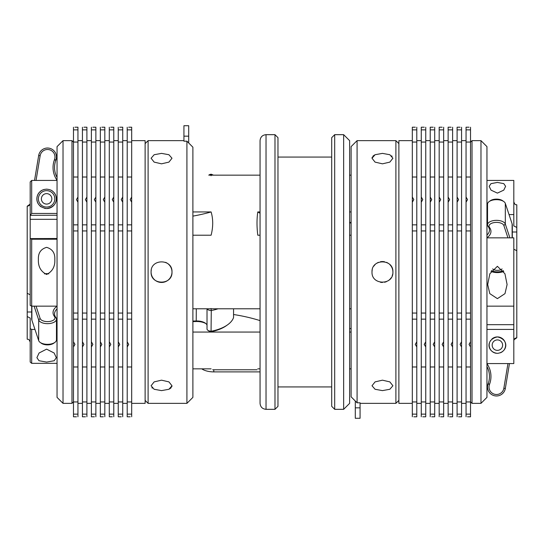 <?xml version="1.0" encoding="UTF-8"?>
<svg xmlns="http://www.w3.org/2000/svg" width="544" height="544" viewBox="0 0 544 544"><rect width="100%" height="100%" fill="white"/><g stroke="black" fill="none" stroke-linecap="round" stroke-linejoin="round"><path stroke-width="0.82" d="M34.537 180.431L38.678 155.496A8.956 8.956 0 0 1 56.454 156.522A8.956 8.956 0 0 1 55.916 160.065L55.828 160.303A20.896 20.896 0 0 0 57.052 177.473M41.521 197.662A5.222 5.222 0 0 0 45.41 203.946A5.222 5.222 0 0 0 51.694 200.056A5.222 5.222 0 0 0 47.804 193.773A5.222 5.222 0 0 0 41.521 197.662M57.052 239.231L31.681 239.231L31.681 306.15L36.047 306.15L40.147 318.492A7.466 3.733 0 0 0 47.94 321.606A7.466 3.733 0 0 0 54.964 318.07A7.466 3.733 0 0 0 54.516 316.594L54.427 316.472A22.392 11.193 180 0 1 53.074 312.045A22.392 11.193 180 0 1 57.052 306.204M57.052 308.924A20.896 10.452 0 0 0 54.563 313.371A20.896 10.452 0 0 0 54.536 313.895A20.896 10.452 0 0 0 55.828 317.506L55.916 317.628A8.956 4.481 180 0 1 56.467 319.178A8.956 4.481 180 0 1 56.454 319.396A8.956 4.481 180 0 1 48.028 323.646A8.956 4.481 180 0 1 38.678 319.906L34.102 306.15M57.052 215.24L30.185 215.336L30.185 305.395L31.681 306.15L31.681 318.913A14.926 7.466 0 0 0 31.878 320.137L38.678 340.592A8.956 4.481 0 0 0 40.202 342.441A8.956 4.481 0 0 0 54.822 342.441A8.956 4.481 0 0 0 56.454 340.082A8.956 4.481 0 0 0 56.467 339.857A8.956 4.481 0 0 0 56.454 339.633M183.933 141.059L183.933 125.718L188.707 125.718L188.707 142.984L192.889 147.186L192.889 397.385L186.918 403.356L186.918 141.188L192.889 147.186M131.689 140.644L145.119 140.644L145.119 403.356L131.689 403.356M71.978 403.356L71.978 140.644L63.022 140.644L63.022 403.356L71.978 403.356L73.474 401.866M63.022 403.356L57.052 397.385L57.052 146.615L63.022 140.644M127.208 127.242C129.18 127.201 129.18 127.201 127.208 127.242C129.18 127.201 129.18 127.201 127.208 127.242L127.208 341.795L128.704 344.393L127.208 346.963L127.208 366.982L131.689 366.982L131.689 416.758C129.717 416.799 129.717 416.799 131.689 416.758C129.717 416.799 129.717 416.799 131.689 416.758M127.208 142.052L131.689 142.052L131.689 197.037L130.193 199.607L131.689 202.205L131.689 197.037M82.43 127.242C84.402 127.201 84.402 127.201 82.43 127.242C84.402 127.201 84.402 127.201 82.43 127.242L82.43 366.982L86.904 366.982L86.904 416.758C84.939 416.799 84.939 416.799 86.904 416.758C84.939 416.799 84.939 416.799 86.904 416.758M100.341 127.242C102.313 127.201 102.313 127.201 100.341 127.242C102.313 127.201 102.313 127.201 100.341 127.242L100.341 366.982L104.822 366.982L104.822 416.758C102.85 416.799 102.85 416.799 104.822 416.758C102.85 416.799 102.85 416.799 104.822 416.758M82.43 142.052L86.904 142.052L86.904 197.037L85.415 199.607L86.904 202.205L86.904 197.037M91.385 127.242C93.357 127.201 93.357 127.201 91.385 127.242C93.357 127.201 93.357 127.201 91.385 127.242L91.385 341.795L92.881 344.393L91.385 346.963L91.385 366.982L95.866 366.982L95.866 416.758C93.894 416.799 93.894 416.799 95.866 416.758C93.894 416.799 93.894 416.799 95.866 416.758M91.385 142.052L95.866 142.052L95.866 202.205L94.37 199.607L95.866 197.037L95.866 366.982M100.341 142.052L104.822 142.052L104.822 202.205L103.326 199.607L104.822 197.037L104.822 366.982M73.474 127.242C75.439 127.201 75.439 127.201 73.474 127.242C75.439 127.201 75.439 127.201 73.474 127.242L73.474 341.795L74.963 344.393L73.474 346.963L73.474 366.982L77.948 366.982L77.948 416.758C75.983 416.799 75.983 416.799 77.948 416.758C75.983 416.799 75.983 416.799 77.948 416.758M73.474 142.052L77.948 142.052L77.948 202.205L76.459 199.607L77.948 197.037L77.948 366.982M109.296 127.242C111.268 127.201 111.268 127.201 109.296 127.242C111.268 127.201 111.268 127.201 109.296 127.242L109.296 341.795L110.792 344.393L109.296 346.963L109.296 366.982L113.778 366.982L113.778 416.758C111.806 416.799 111.806 416.799 113.778 416.758C111.806 416.799 111.806 416.799 113.778 416.758M109.296 142.052L113.778 142.052L113.778 197.037L112.282 199.607L113.778 202.205L113.778 197.037M118.252 127.242C120.224 127.201 120.224 127.201 118.252 127.242C120.224 127.201 120.224 127.201 118.252 127.242L118.252 341.795L119.748 344.393L118.252 346.963L118.252 366.982L122.733 366.982L122.733 416.758C120.761 416.799 120.761 416.799 122.733 416.758C120.761 416.799 120.761 416.799 122.733 416.758M118.252 142.052L122.733 142.052L122.733 197.037L121.237 199.607L122.733 202.205L122.733 197.037M145.119 143.63L148.104 140.644L148.104 403.356L186.918 403.356M152.313 388.13L151.885 387.702M171.992 385.757L168.932 381.881L161.541 380.174L154.156 381.881L151.096 385.757L154.149 389.273L161.541 390.619L168.932 389.273L171.992 385.757L171.788 386.764M151.293 269.953A10.452 10.452 0 0 0 151.096 272C150.443 285.457 172.618 285.505 171.992 272C172.638 258.522 150.45 258.516 151.096 272A10.452 10.452 0 0 0 161.541 282.452A10.452 10.452 0 0 0 165.539 262.344M161.541 153.381L154.156 154.727L151.096 158.243L154.149 162.112L161.541 163.826L168.932 162.112L171.992 158.243L168.932 154.727L161.541 153.381M183.933 141.188L186.918 141.188M472.022 158.243L472.022 403.356L480.978 403.356L480.978 140.644L472.022 140.644L472.022 158.243M480.978 140.644L486.948 146.615L486.948 397.385L480.978 403.356M448.134 202.205L448.134 197.037L449.63 199.607L448.134 202.205L448.134 313.058L452.615 313.058L452.615 416.792L449.63 416.792M448.134 230.942L452.615 230.942L452.615 313.058M355.293 407.837L355.293 418.282L360.067 418.282L360.067 402.812L357.082 402.812L351.111 396.814L355.293 401.016L355.293 407.837L360.067 407.837M382.459 380.174L375.068 381.888L372.008 385.757L375.068 389.273L382.459 390.619L389.844 389.273L392.904 385.757L389.851 381.888L382.459 380.174M398.881 400.37L395.896 403.356L395.896 140.644L357.082 140.644L357.082 402.812M372.239 269.817A10.452 10.452 0 0 0 372.008 272C371.362 285.478 393.55 285.484 392.904 272A10.452 10.452 0 0 0 389.851 264.615M388.266 263.316A10.452 10.452 0 0 0 386.464 262.351M384.506 261.752A10.452 10.452 0 0 0 380.426 261.752M378.468 262.344A10.452 10.452 0 0 0 376.666 263.303M375.074 264.608A10.452 10.452 0 0 0 373.776 266.186M392.904 272C393.557 258.543 371.382 258.495 372.008 272M372.008 158.243L375.068 162.119L382.459 163.826L389.844 162.119L392.904 158.243L389.851 154.727L382.459 153.381L375.068 154.727L372.008 158.243L372.212 157.236M391.687 155.87L392.115 156.298M351.111 396.814L351.111 146.615L357.082 140.644M412.311 140.644L398.881 140.644L398.881 403.356L412.311 403.356M421.267 202.205L421.267 197.037L422.763 199.607L421.267 202.205L421.267 313.058L425.748 313.058L425.748 416.792L422.763 416.792M421.267 230.942L425.748 230.942L425.748 313.058M430.222 202.205L430.222 197.037L431.718 199.607L430.222 202.205L430.222 313.058L434.704 313.058L434.704 416.792L431.718 416.792M430.222 230.942L434.704 230.942L434.704 313.058M412.311 202.205L412.311 197.037L413.807 199.607L412.311 202.205L412.311 313.058L416.792 313.058L416.792 416.792L413.807 416.792M412.311 230.942L416.792 230.942L416.792 313.058M439.178 202.205L439.178 197.037L440.674 199.607L439.178 202.205L439.178 313.058L443.659 313.058L443.659 416.792L440.674 416.792M439.178 230.942L443.659 230.942L443.659 313.058M457.096 202.205L457.096 197.037L458.585 199.607L457.096 202.205L457.096 313.058L461.57 313.058L461.57 416.792L458.585 416.792M457.096 230.942L461.57 230.942L461.57 313.058M466.052 202.205L466.052 197.037L467.541 199.607L466.052 202.205L466.052 313.058L470.526 313.058L470.526 416.792L467.541 416.792M466.052 230.942L470.526 230.942L470.526 313.058M509.463 363.569L505.322 388.504A8.956 8.956 0 0 1 487.546 387.478A8.956 8.956 0 0 1 488.084 383.935L488.172 383.697A20.896 20.896 0 0 0 486.948 366.527M486.948 306.15L513.815 306.15L513.815 237.85L507.953 237.85L503.853 225.508A7.466 3.733 180 0 0 496.06 222.394A7.466 3.733 180 0 0 489.036 225.93A7.466 3.733 180 0 0 489.484 227.406L489.573 227.528A22.392 11.193 -0 0 1 490.926 231.955A22.392 11.193 -0 0 1 486.948 237.796M486.948 235.076A20.896 10.452 180 0 0 489.437 230.629A20.896 10.452 180 0 0 489.464 230.105A20.896 10.452 180 0 0 488.172 226.494L488.084 226.372A8.956 4.481 -0 0 1 487.533 224.822A8.956 4.481 -0 0 1 487.546 224.604A8.956 4.481 -0 0 1 495.972 220.354A8.956 4.481 -0 0 1 505.322 224.094L509.898 237.85M512.319 237.85L512.319 225.087A14.926 7.466 180 0 0 512.122 223.863L505.322 203.408A8.956 4.481 180 0 0 503.798 201.559A8.956 4.481 180 0 0 489.178 201.559A8.956 4.481 180 0 0 487.546 203.918A8.956 4.481 180 0 0 487.533 204.143A8.956 4.481 180 0 0 487.546 204.367M213.785 369.77L213.785 371.892L260.059 371.892L260.059 403.356L260.059 140.644L260.059 175.154L213.425 175.154A35.836 35.836 0 0 0 211.276 174.236L211.058 175.753M260.059 168.259L260.059 375.741L260.059 368.846L257.781 368.846C256.754 370.083 256.754 370.083 257.781 368.846C256.754 370.083 256.754 370.083 257.781 368.846M334.696 409.326L331.704 406.341L331.704 137.659L334.696 134.674L334.696 409.326L343.652 409.326L343.652 134.674L334.696 134.674M274.985 134.674L277.97 137.659L277.97 406.341L274.985 409.326L274.985 134.674L266.03 134.674L266.03 409.326C262.405 408.972 260.413 406.98 260.059 403.356M343.652 134.674L349.622 140.644L349.622 403.356L343.652 409.326M492.721 268.913A5.222 2.611 180 0 0 493.129 269.253A5.222 2.611 180 0 0 497.576 270.354A5.222 2.611 180 0 0 501.663 269.253A5.222 2.611 180 0 0 502.064 268.913M492.17 345.141A5.222 5.222 0 0 0 497.393 350.363A5.222 5.222 0 0 0 502.622 345.141A5.222 5.222 0 0 0 497.393 339.918A5.222 5.222 0 0 0 492.17 345.141M496.312 353.28A8.208 8.208 0 0 1 489.444 343.087M491.851 339.082A8.208 8.208 0 0 1 504.376 349.459M503.574 350.547A8.208 8.208 0 0 1 500.405 352.777M30.185 294.794L27.2 293.27L27.2 206.19C29.022 205.992 30.022 204.979 30.185 203.143M516.8 328.719L516.8 321.259M489.94 341.707A8.208 8.208 0 0 1 490.722 340.36M497.393 336.933C485.452 339.34 486.955 352.308 497.393 353.348C507.838 352.308 509.34 339.354 497.393 336.933M497.393 182.424L490.96 183.654L489.185 186.327L491.008 190.121L497.393 193.113L503.785 190.121L505.607 186.327L503.826 183.654L497.393 182.424M491.49 270.599A8.208 4.107 180 0 0 497.393 271.85A8.208 4.107 180 0 0 503.302 270.599M503.778 271.402A9.704 4.848 0 0 1 497.393 272.598A9.704 4.848 0 0 1 491.008 271.402M497.393 298.636L489.79 293.631L487.689 284.532L489.865 273.748L497.393 266.302L504.934 273.761L507.096 284.532L504.988 293.644L497.393 298.636M31.681 311.998L27.2 311.998L27.2 316.54L30.185 318.063L30.185 328.664L31.681 329.419L31.681 363.338L30.185 362.059L31.681 363.338L57.052 363.338M46.607 190.652A8.208 8.208 0 0 0 38.393 198.859A8.208 8.208 0 0 0 46.607 207.067A8.208 8.208 0 0 0 54.815 198.859A8.208 8.208 0 0 0 46.607 190.652M38.78 204.598A9.704 9.704 0 0 1 39.896 191.855C41.201 190.332 43.438 189.434 46.607 189.156C49.769 189.434 52.006 190.332 53.319 191.855C57.841 195.636 58.562 206.747 46.607 208.563C34.639 206.734 35.374 195.663 39.896 191.855A9.704 9.704 0 0 1 44.384 189.414M45.587 208.508A9.704 9.704 0 0 1 44.601 208.352M41.14 206.876A9.704 9.704 0 0 1 39.828 205.795M38.393 259.468C38.032 266.54 40.78 271.538 46.621 274.462C52.442 271.51 55.175 266.512 54.815 259.468C55.141 253.089 52.414 249.057 46.628 247.357C40.814 249.009 38.073 253.048 38.393 259.468M46.607 362.073L39.005 360.74L36.904 357.673L39.073 353.008L46.607 349.146L54.142 353.015L56.304 357.673L54.196 360.747L46.607 362.073M192.889 332.058L260.059 332.058M192.889 368.846L211.106 368.846C213.234 370.076 213.234 370.076 211.106 368.846M30.185 215.336L30.185 181.941L31.681 180.431L31.681 213.432L57.052 213.432M36.047 306.15L57.052 306.15M31.681 180.431L57.052 180.431M31.681 329.419L34.966 329.419M260.059 308.788L192.889 308.788M205.911 323.612A11.941 5.97 0 0 0 196.207 321.524L192.889 321.613M233.56 314.514A111.948 55.978 180 0 1 260.059 320.62M227.501 324.877L226.277 325.74A34.347 17.17 180 0 1 211.058 331.758A2.985 1.496 180 0 1 209.059 331.14L207.842 330.283A4.481 2.237 0 0 0 211.276 331.221A35.836 17.918 0 0 0 227.501 324.877A35.836 17.918 0 0 0 233.553 317.58A2.985 1.496 0 0 0 233.56 317.506A2.985 1.496 0 0 0 233.553 317.431M29.961 204.299L27.2 206.19M211.276 174.236A4.481 4.481 0 0 0 208.767 175.154L260.059 175.154M486.948 324.686L513.815 324.686L513.815 329.419L486.948 329.419M351.111 328.433A111.948 55.978 0 0 0 349.622 328.732M351.111 332.058L349.622 332.058M349.622 308.788L351.111 308.788M351.111 211.942L349.622 211.942M260.059 211.942L257.781 211.942A111.948 55.978 180 0 0 260.059 213.262M512.319 232.002L516.8 232.002L516.8 227.46L513.815 225.937L513.815 214.581L509.034 214.581M349.622 222.428L351.111 222.387M513.815 249.206L516.8 250.73L516.8 232.002M257.781 211.942C256.754 219.082 256.754 226.834 257.781 235.212L260.059 235.212M349.622 235.212L351.111 235.212M351.111 368.846L349.622 368.846M514.039 339.701L516.8 337.81C514.978 338.008 513.978 339.021 513.815 340.857M513.815 329.419L513.815 363.569L486.948 363.569M513.815 180.431L486.948 180.431L513.815 180.431L513.815 214.581M351.111 175.154L349.622 175.154L351.111 175.154M192.889 211.942L211.106 211.942A111.948 55.978 0 0 1 192.889 216.118M192.889 235.212L211.106 235.212C213.234 226.875 213.234 219.123 211.106 211.942M513.815 306.15L513.815 324.686M30.185 362.059L30.185 328.664M30.185 342.156C28.689 337.987 28.07 339.776 27.2 339.17L27.2 316.54M27.2 293.27L27.2 311.998M513.815 201.844C515.372 206.054 515.998 204.238 516.8 204.83L516.8 227.46M516.8 250.73L516.8 337.81M30.185 238.605L57.052 238.51M57.052 219.314L30.185 219.314M50.667 190.046A9.704 9.704 0 0 1 46.607 208.563M31.681 239.231L30.376 238.51M30.376 215.24L31.681 213.432M507.953 237.85L486.948 237.85M213.785 371.892A14.926 7.466 180 0 1 201.749 368.846M487.533 213.812A20.896 10.452 -0 0 1 486.948 214.397M351.111 222.938L349.622 222.972M489.178 201.559L490.396 200.695A7.466 3.733 -0 0 1 502.581 200.695L503.798 201.559M486.948 363.684A22.392 22.392 0 0 1 489.573 384.214L489.484 384.452A7.466 7.466 0 0 0 494.578 394.25A7.466 7.466 0 0 0 503.853 388.26L507.953 363.569M470.526 127.242C468.561 127.201 468.561 127.201 470.526 127.242L470.526 230.942M469.037 127.208L466.052 127.208L466.052 197.037M466.052 416.758C468.017 416.799 468.017 416.799 466.052 416.758L466.052 414.134L470.526 414.134M466.052 313.058L466.052 401.948L470.526 401.948M466.052 401.948L466.052 414.134M466.052 366.982L470.526 366.982M470.526 346.963L469.037 344.393L470.526 341.795M466.052 319.151L470.526 319.151M466.052 224.849L470.526 224.849M466.052 177.018L470.526 177.018M466.052 142.052L470.526 142.052M466.052 129.866L470.526 129.866M461.57 127.242C459.598 127.201 459.598 127.201 461.57 127.242L461.57 230.942M460.081 127.208L457.096 127.208L457.096 197.037M457.096 416.758C459.061 416.799 459.061 416.799 457.096 416.758L457.096 414.134L461.57 414.134M457.096 313.058L457.096 401.948L461.57 401.948M457.096 401.948L457.096 414.134M457.096 366.982L461.57 366.982M461.57 346.963L460.081 344.393L461.57 341.795M457.096 319.151L461.57 319.151M457.096 224.849L461.57 224.849M457.096 177.018L461.57 177.018M457.096 142.052L461.57 142.052M457.096 129.866L461.57 129.866M443.659 127.242C441.687 127.201 441.687 127.201 443.659 127.242L443.659 230.942M442.163 127.208L439.178 127.208L439.178 197.037M439.178 416.758C441.15 416.799 441.15 416.799 439.178 416.758L439.178 414.134L443.659 414.134M439.178 313.058L439.178 401.948L443.659 401.948M439.178 401.948L439.178 414.134M439.178 366.982L443.659 366.982M443.659 346.963L442.163 344.393L443.659 341.795M439.178 319.151L443.659 319.151M439.178 224.849L443.659 224.849M439.178 177.018L443.659 177.018M439.178 142.052L443.659 142.052M439.178 129.866L443.659 129.866M416.792 127.242C414.82 127.201 414.82 127.201 416.792 127.242L416.792 230.942M415.296 127.208L412.311 127.208L412.311 197.037M412.311 416.758C414.283 416.799 414.283 416.799 412.311 416.758L412.311 414.134L416.792 414.134M412.311 313.058L412.311 401.948L416.792 401.948M412.311 401.948L412.311 414.134M412.311 366.982L416.792 366.982M416.792 346.963L415.296 344.393L416.792 341.795M412.311 319.151L416.792 319.151M412.311 224.849L416.792 224.849M412.311 177.018L416.792 177.018M412.311 142.052L416.792 142.052M412.311 129.866L416.792 129.866M434.704 127.242C432.732 127.201 432.732 127.201 434.704 127.242L434.704 230.942M433.208 127.208L430.222 127.208L430.222 197.037M430.222 416.758C432.194 416.799 432.194 416.799 430.222 416.758L430.222 414.134L434.704 414.134M430.222 313.058L430.222 401.948L434.704 401.948M430.222 401.948L430.222 414.134M430.222 366.982L434.704 366.982M434.704 346.963L433.208 344.393L434.704 341.795M430.222 319.151L434.704 319.151M430.222 224.849L434.704 224.849M430.222 177.018L434.704 177.018M430.222 142.052L434.704 142.052M430.222 129.866L434.704 129.866M425.748 127.242C423.776 127.201 423.776 127.201 425.748 127.242L425.748 230.942M424.252 127.208L421.267 127.208L421.267 197.037M421.267 416.758C423.239 416.799 423.239 416.799 421.267 416.758L421.267 414.134L425.748 414.134M421.267 313.058L421.267 401.948L425.748 401.948M421.267 401.948L421.267 414.134M421.267 366.982L425.748 366.982M425.748 346.963L424.252 344.393L425.748 341.795M421.267 319.151L425.748 319.151M421.267 224.849L425.748 224.849M421.267 177.018L425.748 177.018M421.267 142.052L425.748 142.052M421.267 129.866L425.748 129.866M372.803 156.291L374.401 155.06M380.419 282.248A10.452 10.452 0 0 0 382.452 282.452M384.499 282.248A10.452 10.452 0 0 0 386.451 281.656M388.266 280.69A10.452 10.452 0 0 0 391.143 277.807M392.115 275.998A10.452 10.452 0 0 0 392.707 274.047M452.615 127.242C450.643 127.201 450.643 127.201 452.615 127.242L452.615 230.942M451.119 127.208L448.134 127.208L448.134 197.037M448.134 416.758C450.106 416.799 450.106 416.799 448.134 416.758L448.134 414.134L452.615 414.134M448.134 313.058L448.134 401.948L452.615 401.948M448.134 401.948L448.134 414.134M448.134 366.982L452.615 366.982M452.615 346.963L451.119 344.393L452.615 341.795M448.134 319.151L452.615 319.151M448.134 224.849L452.615 224.849M448.134 177.018L452.615 177.018M448.134 142.052L452.615 142.052M448.134 129.866L452.615 129.866M171.197 387.709L169.599 388.94M118.252 341.795L118.252 346.963M118.252 366.982L118.252 401.948L122.733 401.948M118.252 401.948L118.252 414.134L122.733 414.134M118.252 414.134L118.252 416.792L121.237 416.792M118.252 129.866L122.733 129.866L122.733 142.052M119.748 127.208L122.733 127.208L122.733 129.866M118.252 177.018L122.733 177.018M118.252 224.849L122.733 224.849L122.733 366.982M122.733 202.205L122.733 224.849M118.252 230.942L122.733 230.942M118.252 313.058L122.733 313.058M118.252 319.151L122.733 319.151M109.296 341.795L109.296 346.963M109.296 366.982L109.296 401.948L113.778 401.948M109.296 401.948L109.296 414.134L113.778 414.134M109.296 414.134L109.296 416.792L112.282 416.792M109.296 129.866L113.778 129.866L113.778 142.052M110.792 127.208L113.778 127.208L113.778 129.866M109.296 177.018L113.778 177.018M109.296 224.849L113.778 224.849L113.778 366.982M113.778 202.205L113.778 224.849M109.296 230.942L113.778 230.942M109.296 313.058L113.778 313.058M109.296 319.151L113.778 319.151M73.474 341.795L73.474 346.963M73.474 366.982L73.474 401.948L77.948 401.948M73.474 401.948L73.474 414.134L77.948 414.134M73.474 414.134L73.474 416.792L76.459 416.792M73.474 129.866L77.948 129.866L77.948 142.052M74.963 127.208L77.948 127.208L77.948 129.866M73.474 177.018L77.948 177.018M73.474 224.849L77.948 224.849M73.474 230.942L77.948 230.942M73.474 313.058L77.948 313.058M73.474 319.151L77.948 319.151M100.341 341.795L101.837 344.393L100.341 346.963L100.341 341.795M100.341 366.982L100.341 401.948L104.822 401.948M100.341 401.948L100.341 414.134L104.822 414.134M100.341 414.134L100.341 416.792L103.326 416.792M100.341 129.866L104.822 129.866L104.822 142.052M101.837 127.208L104.822 127.208L104.822 129.866M100.341 177.018L104.822 177.018M100.341 224.849L104.822 224.849M100.341 230.942L104.822 230.942M100.341 313.058L104.822 313.058M100.341 319.151L104.822 319.151M91.385 341.795L91.385 346.963M91.385 366.982L91.385 401.948L95.866 401.948M91.385 401.948L91.385 414.134L95.866 414.134M91.385 414.134L91.385 416.792L94.37 416.792M91.385 129.866L95.866 129.866L95.866 142.052M92.881 127.208L95.866 127.208L95.866 129.866M91.385 177.018L95.866 177.018M91.385 224.849L95.866 224.849M91.385 230.942L95.866 230.942M91.385 313.058L95.866 313.058M91.385 319.151L95.866 319.151M82.43 341.795L83.919 344.393L82.43 346.963L82.43 341.795M82.43 366.982L82.43 401.948L86.904 401.948M82.43 401.948L82.43 414.134L86.904 414.134M82.43 414.134L82.43 416.792L85.415 416.792M82.43 129.866L86.904 129.866L86.904 142.052M83.919 127.208L86.904 127.208L86.904 129.866M82.43 177.018L86.904 177.018M82.43 224.849L86.904 224.849L86.904 366.982M86.904 202.205L86.904 224.849M82.43 230.942L86.904 230.942M82.43 313.058L86.904 313.058M82.43 319.151L86.904 319.151M127.208 341.795L127.208 346.963M127.208 366.982L127.208 401.948L131.689 401.948M127.208 401.948L127.208 414.134L131.689 414.134M127.208 414.134L127.208 416.792L130.193 416.792M127.208 129.866L131.689 129.866L131.689 142.052M128.704 127.208L131.689 127.208L131.689 129.866M127.208 177.018L131.689 177.018M127.208 224.849L131.689 224.849L131.689 366.982M131.689 202.205L131.689 224.849M127.208 230.942L131.689 230.942M127.208 313.058L131.689 313.058M127.208 319.151L131.689 319.151M48.749 273.87A5.222 2.611 0 0 0 44.458 273.87M233.56 317.506L233.56 308.788L233.553 317.58M218.028 308.788A35.836 17.918 180 0 1 211.276 310.542L211.058 331.758M56.467 330.188A20.896 10.452 180 0 1 57.052 329.603M192.889 321.062L196.289 320.974A10.452 5.222 180 0 1 205.36 323.177A10.452 5.222 180 0 1 207.019 325.04M211.058 308.489L211.276 310.542A4.481 2.237 180 0 1 207.121 308.788M207.019 328.991L207.019 308.788L207.026 328.875A4.481 2.237 0 0 0 207.019 328.991A4.481 2.237 0 0 0 207.842 330.283M54.822 342.441L53.604 343.305A7.466 3.733 180 0 1 41.419 343.305L40.202 342.441M57.052 180.316A22.392 22.392 0 0 1 54.427 159.786L54.516 159.548A7.466 7.466 0 0 0 49.422 149.75A7.466 7.466 0 0 0 40.147 155.74L36.047 180.431M55.916 317.628L54.516 316.594M55.828 317.506L54.427 316.472M488.084 226.372L489.484 227.406M488.172 226.494L489.573 227.528M512.122 237.85L512.122 223.863M503.853 225.508L505.322 224.094L505.322 203.408M489.573 384.214L488.172 383.697M489.484 384.452L488.084 383.935M503.853 388.26L505.322 388.504M183.933 136.163L188.707 136.163M31.878 306.15L31.878 320.137M40.147 318.492L38.678 319.906L38.678 340.592M196.289 308.788L196.207 321.524M54.427 159.786L55.828 160.303M54.516 159.548L55.916 160.065M40.147 155.74L38.678 155.496M56.467 319.178L56.467 339.857M122.733 403.356L127.208 403.356M104.822 403.356L109.296 403.356M77.948 403.356L82.43 403.356M95.866 403.356L100.341 403.356M86.904 403.356L91.385 403.356M113.778 403.356L118.252 403.356M148.104 140.644L183.933 140.644M470.526 401.866L472.022 403.356M461.57 403.356L466.052 403.356M443.659 403.356L448.134 403.356M452.615 403.356L457.096 403.356M395.896 403.356L360.067 403.356M434.704 403.356L439.178 403.356M425.748 403.356L430.222 403.356M416.792 403.356L421.267 403.356M487.533 224.822L487.533 204.143M277.97 386.934L331.704 386.934M266.03 409.326L274.985 409.326M493.129 269.253L492.694 268.947M212.697 369.77L257.013 369.77M501.663 269.253L502.092 268.947M277.97 157.066L331.704 157.066M266.03 134.674C262.405 135.028 260.413 137.02 260.059 140.644M416.792 140.644L421.267 140.644M425.748 140.644L430.222 140.644M434.704 140.644L439.178 140.644M398.881 143.63L395.896 140.644M452.615 140.644L457.096 140.644M443.659 140.644L448.134 140.644M461.57 140.644L466.052 140.644M470.526 142.134L472.022 140.644M145.119 400.37L148.104 403.356M113.778 140.644L118.252 140.644M86.904 140.644L91.385 140.644M95.866 140.644L100.341 140.644M77.948 140.644L82.43 140.644M104.822 140.644L109.296 140.644M122.733 140.644L127.208 140.644M73.474 142.134L71.978 140.644"/></g></svg>
